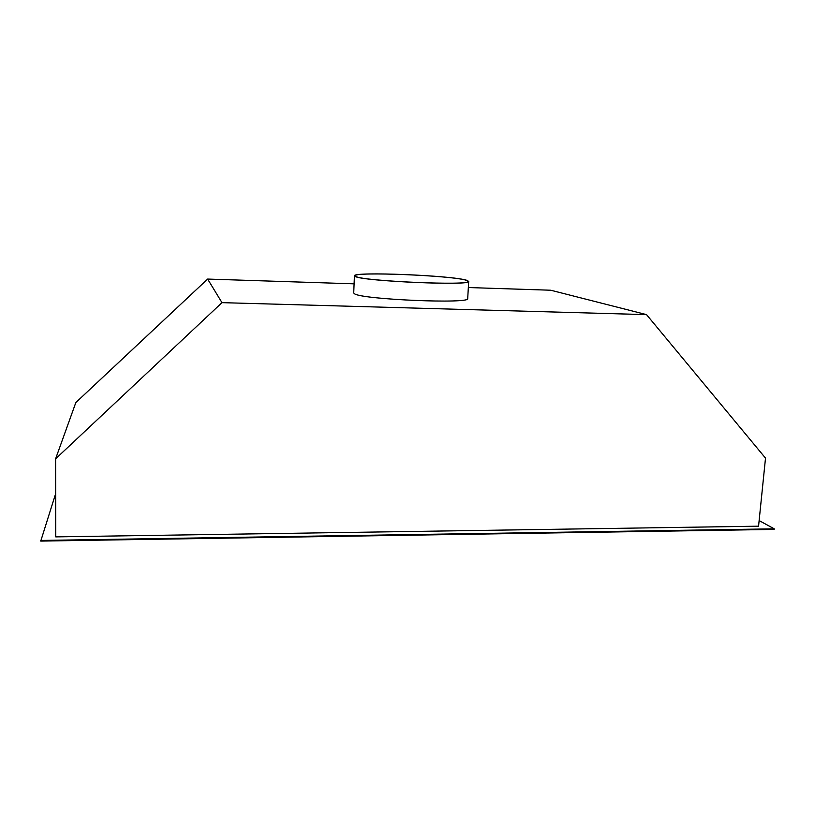 <?xml version="1.0" encoding="UTF-8"?>
<svg xmlns="http://www.w3.org/2000/svg" width="815" height="815" viewBox="0 0 815 815"><rect width="100%" height="100%" fill="white"/><g stroke="black" fill="none" stroke-linecap="round" stroke-linejoin="round"><path stroke-width="1.22" d="M55.665 493.605L40.75 541.089L774.189 529.404L774.25 528.833L759.142 520.571M40.75 540.447L774.25 528.833M55.593 458.855L55.746 536.881L758.561 526.184L765.509 458.122L646.529 314.631L221.986 302.65L55.593 458.855L75.836 402.559L207.631 279.066L354.097 283.834M646.529 314.631L550.767 290.232L468.34 287.542M221.986 302.65L207.631 279.066M354.423 275.786L353.72 292.962L354.545 293.797C362.125 299.574 471.661 304.107 467.708 298.535L468.686 281.379L466.669 280.268C451.958 275.419 352.977 271.405 354.423 275.786L355.259 276.489C362.889 281.287 472.71 285.984 468.686 281.379M466.129 280.248C451.591 275.45 353.547 271.477 354.994 275.816L355.829 276.499C363.419 281.257 472.089 285.902 468.116 281.348L466.129 280.248M374.92 535.761L477.264 534.131"/></g></svg>
